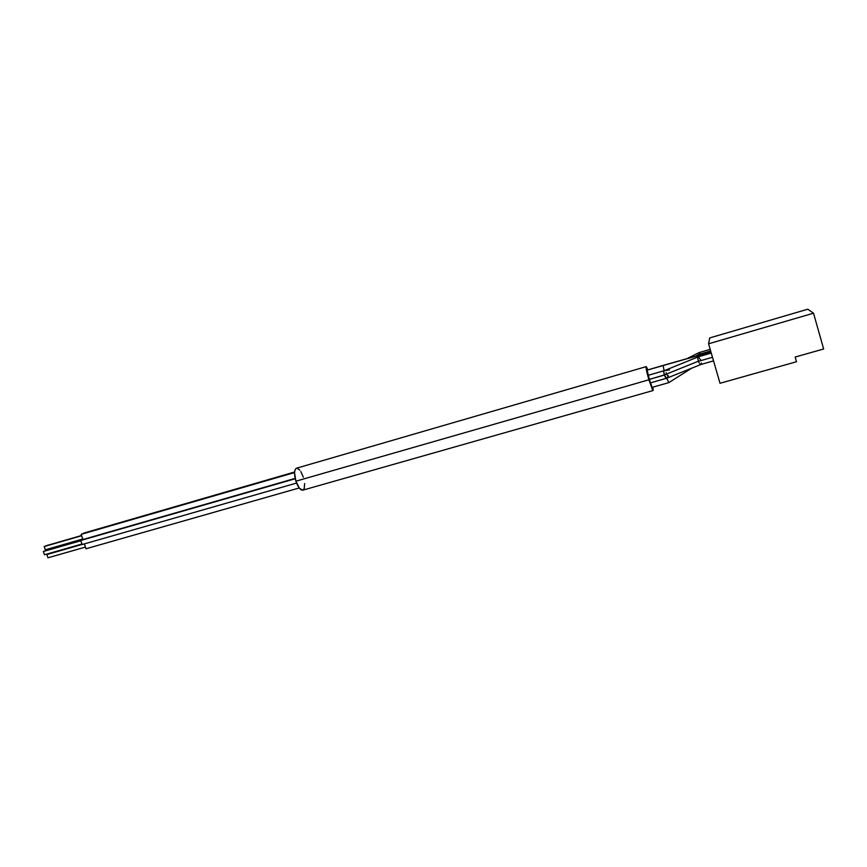 <?xml version="1.0" encoding="UTF-8"?>
<svg xmlns="http://www.w3.org/2000/svg" width="867" height="867" viewBox="0 0 867 867"><rect width="100%" height="100%" fill="white"/><g stroke="black" fill="none" stroke-linecap="round" stroke-linejoin="round"><path stroke-width="1.3" d="M697.762 358.364L698.434 361.311L712.479 357.269L698.434 361.311L697.762 358.364M669.508 369.906L664.263 370.686L663.667 371.715L665.108 376.831L667.373 379.486L664.295 375.108L649.09 379.475L650.402 382.889L648.386 375.476M698.39 356.836L700.634 360.054M664.252 374.988L698.39 361.192L664.252 374.988L663.667 371.715L664.198 370.697L648.223 375.303L649.09 379.475L664.252 374.988M710.658 350.994L698.477 354.527L698.954 355.416L698.488 354.527L695.627 356.348M698.119 356.89L664.079 370.751L663.179 365.397L698.769 355.481L698.715 356.705L698.769 355.481L710.918 351.904L647.14 370.133L648.321 375.281L647.14 370.133L663.222 365.375L647.161 370.111M700.135 353.725L699.55 352.923L700.135 353.725M664.057 370.74L663.179 365.397L710.918 351.894M813.517 313.204L807.784 309.205L813.517 313.204L708.577 343.798L720.022 383.279L796.502 361.734L720.022 383.279L708.577 343.798L709.694 337.935L708.577 343.798L813.517 313.204L823.65 348.989L813.517 313.204M709.694 337.935L807.784 309.205L709.694 337.935M823.65 348.989L795.169 357.052L796.502 361.734L795.169 357.052L823.65 348.989M652.179 387.365L650.553 382.846L652.179 387.365L668.836 382.618L691.66 368.204M668.674 382.282L668.143 381.155L668.674 382.282M667.373 379.486L668.143 381.155L667.373 379.486M667.026 375.075L668.392 375.79L667.211 377.513M699.04 362.709L698.434 361.311L699.04 362.709M700.395 364.433L699.734 363.804L700.395 364.433M700.915 364.498L666.777 378.196M701.305 363.002L700.937 364.487M666.116 372.615L666.68 373.926M653.057 390.54L652.818 387.191L653.198 389.987L652.591 390.074L648.895 379.8C646.695 372.051 645.785 367.662 646.175 366.633L647.877 369.906L646.338 366.698L646.099 368.009L648.895 379.8L295.896 481.185L648.895 379.8L653.057 390.54L302.778 490.169L299.462 488.305L295.896 481.185L294.552 472.873L295.029 469.881L296.211 468.321M646.175 366.643L296.471 468.223C294.141 469.73 293.956 474.054 295.896 481.185C298.064 487.287 300.361 490.278 302.778 490.169M80.783 540.488L82.137 544.541L296.568 483.071L82.137 544.541L80.783 540.488L295.235 478.747L80.783 540.488M84.359 543.902L85.985 548.778L84.359 543.902M84.446 532.902L81.173 534.332L82.907 539.534L81.173 534.332L294.563 472.548L84.446 532.902L294.596 472.027L84.446 532.902M304.631 483.526L304.252 488.414L303.103 490.028M297.002 468.158L299.852 470.163M300.827 471.561L303.352 477.218M299.191 487.969L85.985 548.778L299.191 487.969M295.159 478.411L82.907 539.534L295.159 478.411M81.563 535.503L46.005 545.777L81.563 535.503M45.301 549.808L82.733 539.014L45.301 549.808L44.217 546.557L81.639 535.73L46.005 545.777L44.217 546.557L45.301 549.808M82.907 539.523L47.338 549.765L82.907 539.523M45.572 550.61L81.27 540.26L45.572 550.61M82.799 539.22L49.517 548.811L82.799 539.22M47.761 549.645L82.885 539.469L47.761 549.645M82.018 544.183L48.671 553.753L82.018 544.183M47.978 557.795L85.421 547.088L47.978 557.795L46.894 554.544L82.105 544.443L48.671 553.753L46.894 554.544L47.978 557.795M80.88 540.444L45.149 550.729L80.88 540.444M44.445 554.772L81.964 544.01L44.445 554.772L43.35 551.52L80.859 540.715L45.149 550.729L43.35 551.52L44.445 554.772M698.217 356.846L711.265 353.075M650.402 382.889L666.745 378.207M710.192 349.379L699.03 352.62L686.371 358.927M713.53 360.878L700.85 364.519"/></g></svg>
